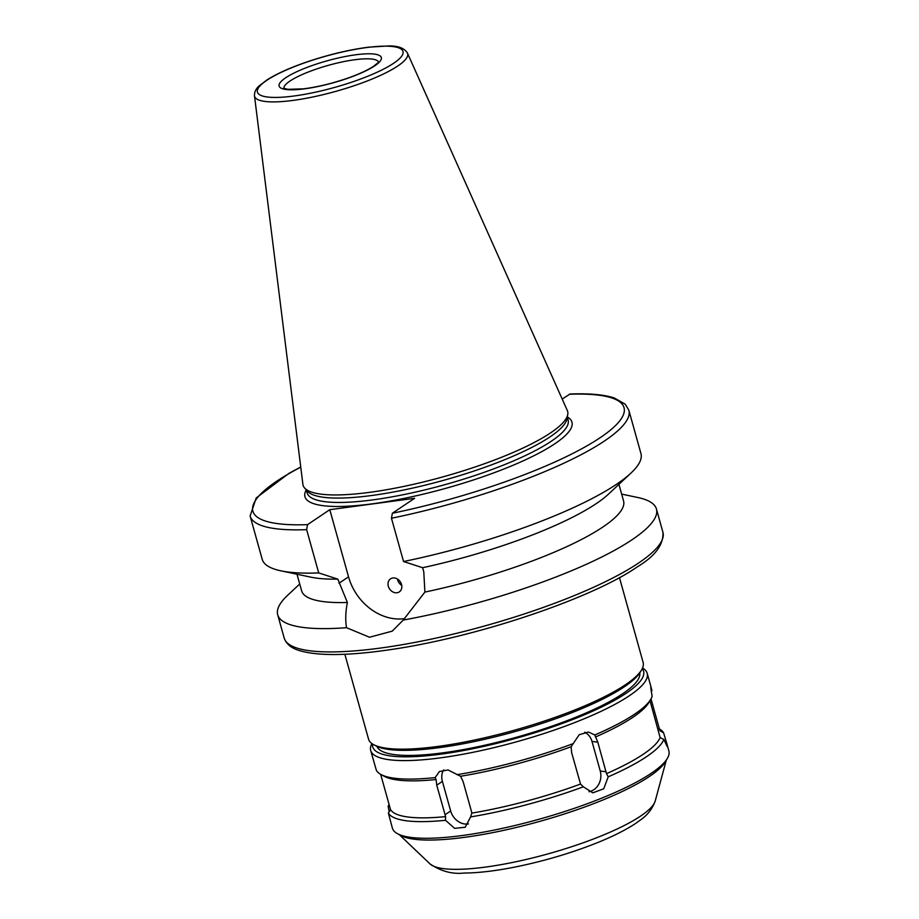<?xml version="1.0" encoding="UTF-8"?>
<svg xmlns="http://www.w3.org/2000/svg" width="919" height="919" viewBox="0 0 919 919"><rect width="100%" height="100%" fill="white"/><g stroke="black" fill="none" stroke-linecap="round" stroke-linejoin="round"><path stroke-width="1.38" d="M397.479 579.062A7.869 6.444 -123.9 0 0 401.718 585.38M392.861 577.971A7.869 6.444 56.1 0 1 401.006 583.083A7.869 6.444 56.1 0 1 399.305 591.893A7.869 6.444 56.1 0 1 396.985 592.766A7.869 6.444 56.1 0 1 388.84 587.655A7.869 6.444 56.1 0 1 390.529 578.844A7.869 6.444 56.1 0 1 392.861 577.971M621.646 494.1L637.82 497.512A196.62 42.251 164.4 0 1 656.442 509.034A196.62 42.251 164.4 0 1 632.088 539.717A196.62 42.251 164.4 0 1 403.246 620.072L392.241 631.146L369.541 637.235L346.497 627.7C345.268 619.888 345.567 611.491 347.393 602.496L337.813 579.119L318.721 572.928L306.636 529.654L307.543 524.646L329.795 509.689L414.607 498.293L392.367 513.25L391.46 518.247A196.62 42.251 164.4 0 0 628.86 410.265L625.253 404.211L614.271 397.961C603.932 394.596 589.194 393.286 570.033 394.021L562.198 399.064M346.497 627.7A196.62 42.251 164.4 0 1 277.699 614.777A196.62 42.251 164.4 0 1 287.658 595.282L299.72 583.979M618.924 484.347L623.564 500.947A167.12 35.91 164.4 0 1 424.9 592.077L403.246 620.072M347.393 602.496A167.12 35.91 164.4 0 1 301.627 590.837L296.998 574.226M628.86 410.265L640.945 453.549A196.62 42.251 164.4 0 1 630.985 473.044L608.55 494.066A167.12 35.91 164.4 0 1 422.637 567.712L423.785 571.859L424.9 592.077M630.985 473.044A196.62 42.251 164.4 0 1 403.544 561.52L422.637 567.712M391.46 518.247L403.544 561.52M329.795 509.689L348.531 576.833A50.534 41.389 -123.9 0 0 404.624 618.602M318.721 572.928A196.62 42.251 164.4 0 1 280.823 570.814A196.62 42.251 164.4 0 1 262.202 559.292L250.117 516.018A196.62 42.251 164.4 0 0 306.636 529.654M337.813 579.119A167.12 35.91 164.4 0 1 310.909 577.166L280.823 570.814M571.113 746.733L579.2 734.718L588.505 732.041L594.811 734.959L597.809 742.173L606.494 773.649L608.206 776.842L603.714 788.812L592.801 792.833L583.347 786.802L580.532 784.068L571.641 752.661L571.113 746.733A140.584 30.201 164.4 0 1 460.568 776.268L463.142 781.644L471.401 811.236L471.815 813.108L470.585 816.922L465.209 827.249L454.641 828.352L445.497 820.299A143.525 30.844 164.4 0 1 388.369 813.028L392.39 828.18A143.525 30.844 164.4 0 0 397.605 833.763A143.525 30.844 164.4 0 0 514.456 825.618A143.525 30.844 164.4 0 0 651.1 773.384A143.525 30.844 164.4 0 0 667.32 758.462A143.525 30.844 164.4 0 0 668.883 750.984L666.574 742.713L667.205 746.515L663.828 739.439L660.129 737.589L649.905 700.347M589.022 791.741A15.726 13.682 97.3 0 0 600.256 771.018L591.997 741.426A15.726 13.682 97.3 0 0 584.668 732.202M595.374 737.015A140.584 30.201 164.4 0 0 648.757 702.69L650.79 699.279A143.525 30.844 164.4 0 0 652.122 696.418C650.399 685.804 650.342 683.897 651.927 690.686L651.318 691.548M650.824 686.539L651.927 690.686M651.008 698.899L659.899 730.708L663.61 732.845L666.574 742.713M642.553 668.033A143.525 30.844 164.4 0 1 647.194 673.305A143.525 30.844 164.4 0 1 629.412 695.706A143.525 30.844 164.4 0 1 477.65 751.34A143.525 30.844 164.4 0 1 370.702 750.501L376.296 770.111A143.525 30.844 164.4 0 0 381.086 774.579A143.525 30.844 164.4 0 0 435.158 777.6L439.397 771.558L448.035 769.95L460.568 776.268M380.661 774.349L390.529 809.616L388.369 813.028M389.208 811.718L388.14 806.434L389.162 804.676M370.702 750.501A143.525 30.844 164.4 0 1 371.942 743.586M650.79 699.279A143.525 30.844 164.4 0 1 634.581 714.201A143.525 30.844 164.4 0 1 594.811 734.959M573.169 743.632A143.525 30.844 164.4 0 1 456.984 774.671M445.497 820.299L445.612 816.623L436.743 785.194L436.088 779.553A140.584 30.201 164.4 0 1 384.59 776.452L381.086 774.579M436.088 779.553L435.158 777.6M445.612 816.623A140.584 30.201 164.4 0 1 390.529 809.616M660.129 737.589A140.584 30.201 164.4 0 1 606.494 773.649M388.14 806.434A143.525 30.844 164.4 0 1 389.093 804.435M659.405 728.962A143.525 30.844 164.4 0 1 663.61 732.845M663.828 739.439A143.525 30.844 164.4 0 1 646.459 756.739A143.525 30.844 164.4 0 1 608.206 776.842M443.636 769.904A15.726 12.889 -123.9 0 0 442.395 781.391L450.666 810.983A15.726 12.889 -123.9 0 0 468.46 823.929M583.347 786.802A143.525 30.844 164.4 0 1 470.585 816.922M619.452 577.591L643.139 662.473A142.548 30.626 164.4 0 1 641.588 669.894A142.548 30.626 164.4 0 1 625.494 684.712A142.548 30.626 164.4 0 1 489.781 736.59A142.548 30.626 164.4 0 1 373.734 744.689A142.548 30.626 164.4 0 1 368.553 739.14L344.855 654.259M641.588 669.894L640.233 672.18A140.584 30.201 164.4 0 1 624.357 686.78A140.584 30.201 164.4 0 1 490.516 737.946A140.584 30.201 164.4 0 1 376.066 745.929L373.734 744.689M639.727 672.984A136.449 29.316 164.4 0 1 622.703 693.73A136.449 29.316 164.4 0 1 479.661 746.354A136.449 29.316 164.4 0 1 376.928 746.354M642.22 668.756A140.584 30.201 164.4 0 1 626.161 693.259A140.584 30.201 164.4 0 1 471.344 749.031A140.584 30.201 164.4 0 1 372.609 744.034M580.532 784.068A140.584 30.201 164.4 0 1 471.815 813.108M667.32 758.462L665.276 761.874A140.584 30.201 164.4 0 1 649.4 776.486A140.584 30.201 164.4 0 1 515.57 827.651A140.584 30.201 164.4 0 1 401.109 835.635L397.605 833.763M407.45 53.072L567.322 410.517A137.333 29.511 164.4 0 1 567.758 414.526A137.333 29.511 164.4 0 1 550.63 432.849A137.333 29.511 164.4 0 1 412.08 484.635A137.333 29.511 164.4 0 1 304.603 488A137.333 29.511 164.4 0 1 302.902 484.347L254.483 95.783C254.368 92.084 255.873 88.833 258.997 86.053L267.004 79.873C277.033 73.543 290.783 67.409 308.256 61.481C329.301 54.474 349.335 49.706 368.393 47.191L388.553 45.95C398.065 45.743 404.36 48.121 407.45 53.072A79.448 17.07 164.4 0 1 397.789 65.996A79.448 17.07 164.4 0 1 312.586 97.035A79.448 17.07 164.4 0 1 254.483 95.783M567.758 414.526L567.012 418.754A135.472 29.109 164.4 0 1 550.113 436.824A135.472 29.109 164.4 0 1 413.447 487.909A135.472 29.109 164.4 0 1 307.428 491.228L304.603 488M656.442 509.034L662.944 532.331A196.62 42.251 164.4 0 1 638.59 563.014A196.62 42.251 164.4 0 1 430.701 639.233A196.62 42.251 164.4 0 1 284.201 638.085L277.699 614.777M569.378 394.24A192.68 41.401 164.4 0 1 600.176 437.697A192.68 41.401 164.4 0 1 392.367 513.25M348.531 576.833L338.973 583.266M591.997 741.426L597.809 742.173M600.256 771.018L606.069 771.765M657.786 729.249L659.371 728.836M450.666 810.983L445.003 814.785M442.395 781.391L436.743 785.194M567.322 416.985A138.608 29.787 164.4 0 1 554.8 443.797A138.608 29.787 164.4 0 1 394.665 500.235A138.608 29.787 164.4 0 1 306.245 489.873M567.299 417.123L568.114 420.052A135.472 29.109 164.4 0 1 551.331 441.2A135.472 29.109 164.4 0 1 408.093 493.71A135.472 29.109 164.4 0 1 307.153 492.917L306.337 489.988M307.543 524.646A192.68 41.401 164.4 0 1 300.754 467.162M666.309 760.139L655.213 801A117.873 25.33 164.4 0 1 640.669 816.038A117.873 25.33 164.4 0 1 523.129 860.173A117.873 25.33 164.4 0 1 429.989 863.883L399.328 834.682M283.845 88.327A49.155 10.557 164.4 0 1 328.416 65.318A49.155 10.557 164.4 0 1 378.467 61.906M374.78 65.8A53.084 11.407 164.4 0 1 286.062 89.499A53.084 11.407 164.4 0 1 329.829 60.08A53.084 11.407 164.4 0 1 374.78 65.8M393.642 63.262A75.553 16.232 164.4 0 1 267.372 97A75.553 16.232 164.4 0 1 329.668 55.117A75.553 16.232 164.4 0 1 393.642 63.262M647.194 673.305L651.043 687.113M300.731 466.978L288.934 473.377L256.229 497.937L250.117 516.018M662.944 532.331C663.667 544.645 655.19 556.11 637.487 566.724C593.444 597.672 478.569 636.959 389.909 649.71C347.819 655.879 317.48 656.12 298.916 650.422C291.151 648.079 286.246 643.966 284.201 638.085M655.213 801C649.848 815.245 640.773 819.403 635.948 823.229C625.931 829.88 612.973 836.405 597.074 842.803C572.181 852.717 545.84 860.598 518.029 866.433C497.122 870.741 479.109 872.947 463.957 873.05C452.297 874.348 440.971 871.292 429.989 863.883M378.605 62.274L373.619 66.237C367.623 70.223 358.766 74.278 347.026 78.391C331.69 83.629 317.135 87.11 303.396 88.844L287.785 89.327L283.649 88.201"/></g></svg>
